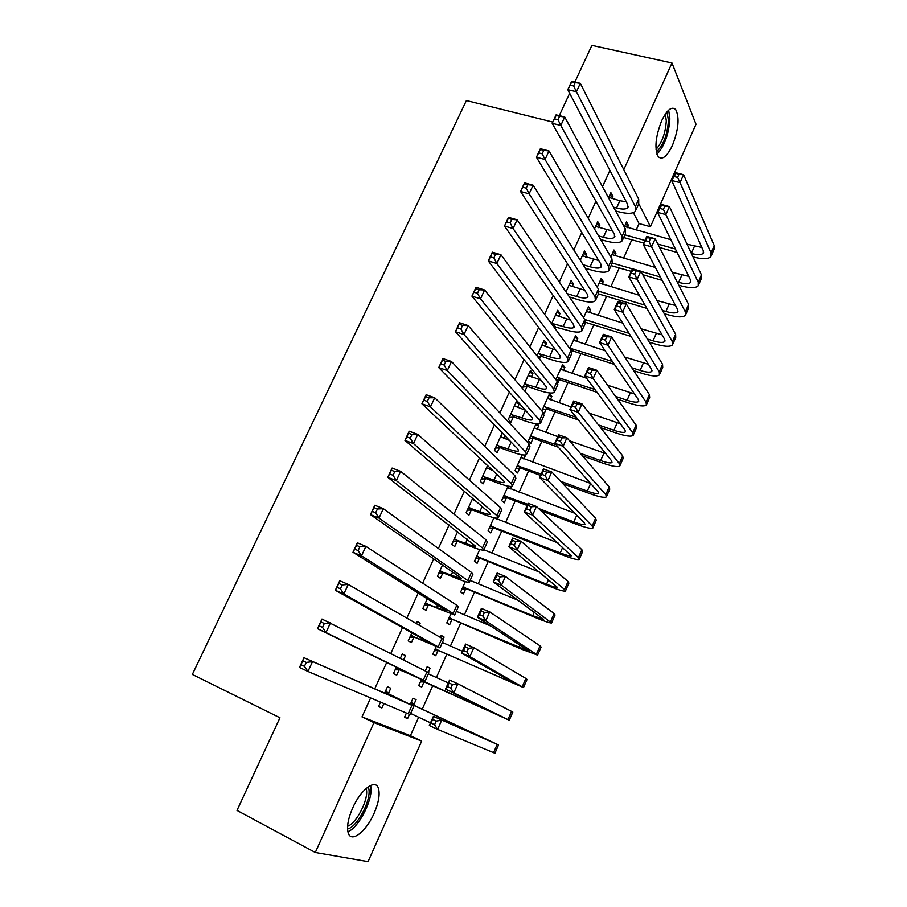 <?xml version="1.0" encoding="UTF-8"?>
<svg xmlns="http://www.w3.org/2000/svg" width="907" height="907" viewBox="0 0 907 907"><rect width="100%" height="100%" fill="white"/><g stroke="black" fill="none" stroke-linecap="round" stroke-linejoin="round"><path stroke-width="1.36" d="M352.676 807.978C360.669 789.6 375.317 778.58 378.344 788.092C380.169 793.999 378.752 802.4 374.092 813.318C366.36 831.356 351.417 843.215 348.288 833.193C346.542 827.263 348.005 818.862 352.676 807.978M661.691 120.688C667.053 109.758 671.713 106.04 675.658 109.532C679.694 117.491 678.595 129.474 672.382 145.494C667.008 156.582 662.303 160.312 658.255 156.673C654.31 148.759 655.455 136.764 661.691 120.688M370.612 697.937L362.006 716.904L410.406 735.713L418.66 717.233M422.243 709.183L432.82 685.499M436.392 677.506L446.834 654.117M450.45 646.011L460.722 622.996M464.407 614.765L474.508 592.124M478.238 583.768L488.181 561.49M491.968 553.009L501.752 531.094M505.596 522.5L515.221 500.936M519.11 492.229L528.577 471.005M532.511 462.185L541.842 441.312M545.821 432.39L554.993 411.846M559.029 402.81L568.043 382.607M572.124 373.469L581.002 353.594M585.128 344.343L593.858 324.797M598.03 315.455L606.613 296.226M610.83 286.771L619.277 267.86M623.54 258.314L631.839 239.72M636.147 230.072L639.05 223.576L650.444 226.705L638.823 203.769M410.406 735.713L421.676 741.098L368.072 861.65L315.296 852.478L373.956 722.63L421.676 741.098M574.868 82.061L591.897 45.35L671.974 62.991L696.009 124.248L650.444 226.705M315.296 852.478L236.988 810.404L279.957 717.777L192.341 674.445L466.402 100.564L552.748 122.06M427.106 666.86L430.145 668.232L427.174 666.702L425.326 670.829M430.145 668.232L428.297 672.348M424 681.939L421.721 687.041L418.705 685.601L421.449 679.49M402.243 654.106L405.531 655.591L402.323 653.936L400.384 658.221M396.336 667.167L393.434 673.584L396.71 675.137L399.103 669.842M405.531 655.591L403.615 659.854M451.89 619.662L449.645 624.685L446.788 622.95L450.813 613.971M427.254 598.79L422.877 608.461L425.973 610.332L428.331 605.116M479.338 558.361L477.127 563.292L474.429 561.274L479.701 549.529M457.627 531.593L451.833 544.404L454.758 546.581L457.083 541.456M511.548 486.435L510.426 488.941M506.367 498L504.19 502.863L501.639 500.573L508.113 486.141M487.49 465.54L480.325 481.379L483.091 483.862L485.37 478.817M490.211 468.091L489.633 469.361M535.686 424.612L538.747 425.7L537.125 423.886M538.747 425.7L537.125 429.306M532.976 438.58L530.833 443.364L528.43 440.802L536.06 423.784M515.913 402.674L519.235 403.83L516.684 400.973L508.362 419.385L510.958 422.152L513.203 417.186M519.235 403.83L517.58 407.492M561.796 366.371L564.857 367.38L562.635 364.478L555.855 379.614M564.857 367.38L563.417 370.578M559.177 380.067L558.032 382.629M543.202 342.313L546.524 343.39L544.132 340.261L537.046 355.941M546.524 343.39L545.073 346.61M540.595 356.542L539.472 359.002M587.509 308.992L590.57 309.945L588.496 306.793L583.564 317.79M590.57 309.945L589.312 312.756M570.061 282.905L573.394 283.902L571.149 280.501L566.002 291.895M573.394 283.902L572.124 286.703M612.837 252.486L615.898 253.37L613.96 249.981L610.83 256.976M615.898 253.37L614.81 255.797M596.511 224.414L599.833 225.344L597.747 221.682L594.47 228.927M599.833 225.344L598.756 227.725M639.05 223.576L633.358 212.635M609.901 170.403L602.509 186.717M595.899 201.286L588.224 218.202M581.772 232.43L573.814 249.969M567.521 263.835L559.29 281.998M553.157 295.501L544.631 314.298M538.667 327.45L529.847 346.893M524.053 359.66L514.938 379.761M509.315 392.153L499.893 412.923M494.451 424.918L484.723 446.369M479.463 457.978L469.418 480.109M464.339 491.311L453.976 514.156M449.078 524.949L438.398 548.497M433.693 558.871L422.685 583.144M418.172 593.099L406.824 618.109M402.504 627.633L390.826 653.391M386.699 662.461L374.761 688.798M609.572 195.515L612.905 196.4L610.887 192.624L608.529 197.828M612.905 196.4L611.919 198.588M625.354 224.551L628.426 225.401L626.544 221.898L624.288 226.931M628.426 225.401L627.417 227.646M583.337 253.541L586.67 254.504L584.493 250.978L580.299 260.275M586.67 254.504L585.491 257.1M600.219 280.637L603.28 281.544L601.273 278.279L597.248 287.258M603.28 281.544L602.112 284.174M556.683 312.496L560.016 313.527L557.692 310.262L551.581 323.776M560.016 313.527L558.655 316.543M574.698 337.574L577.759 338.549L575.616 335.522L569.766 348.571M577.759 338.549L576.421 341.554M572.124 351.145L571.852 351.746M529.609 372.38L532.931 373.491L530.459 370.498L522.375 388.377M532.931 373.491L531.377 376.938M526.944 386.745L524.892 391.291M548.792 395.384L551.853 396.427L549.563 393.649L541.83 410.905M551.853 396.427L550.322 399.828M546.127 409.204L544.087 413.762M502.24 432.934L494.406 450.257L497.081 452.888L499.338 447.877M504.87 435.643L503.657 438.308M525.538 455.189L523.827 459.01M519.722 468.171L517.557 473L515.085 470.574L522.137 454.838M472.626 498.419L466.141 512.761L468.976 515.097L471.277 510.017M497.342 518.158L496.911 519.121M492.909 528.067L490.71 532.965L488.091 530.81L493.964 517.704M442.503 565.038L437.412 576.296L440.428 578.326L442.763 573.156M465.665 588.892L463.443 593.87L460.665 591.988L465.314 581.614M416.857 621.771L420.156 623.211L417.027 621.397L416.098 623.449M411.857 632.825L408.218 640.886L411.404 642.598L413.773 637.349M420.156 623.211L419.238 625.252M441.051 635.739L444.09 637.077L441.21 635.399L440.326 637.372M444.09 637.077L443.206 639.072M438.002 650.682L435.734 655.738L432.798 654.151L436.188 646.589M388.389 693.549L390.792 688.232L387.482 686.735L384.602 693.118M380.532 702.12L378.525 706.553L381.892 707.948L383.876 703.537M413.785 704.75L416.086 699.637L413.036 698.254L410.304 704.342M409.499 714.342L407.594 718.593L404.488 717.312L406.404 713.049M362.006 716.904L373.956 722.63M623.789 169.632L671.974 62.991M559.29 115.642L569.664 93.274M502.104 433.229L502.75 433.455M378.604 706.394L381.892 707.948M404.556 717.165L407.594 718.593M613.608 207.204L616.579 208.009C622.349 209.494 626.079 209.381 627.769 207.68L627.712 204.551L567.793 89.668L571.671 81.313L580.31 83.331L638.698 199.211L638.721 203.894L636.068 209.823M608.756 197.329L619.866 200.73L626.249 201.739M575.197 82.594L571.739 81.789L570.186 85.133L573.643 85.95L575.197 82.594L580.31 83.331L576.421 91.72L635.376 206.615L635.433 211.252C632.882 213.814 627.27 213.984 618.585 211.739L615.626 210.934M573.643 85.95L576.421 91.72L567.793 89.668L570.186 85.133M677.064 252.429L659.627 247.52M643.834 243.087L623.653 237.555M624.515 226.444L670.863 239.697M687.053 244.198L701.837 247.418M624.866 234.834L644.99 240.468M657.87 244.074L675.386 248.983M691.406 253.472C697.585 255.082 701.53 255.003 703.254 253.246L703.322 250.706L671.668 180.47L675.193 172.545L683.561 174.688L714.206 245.536L714.058 249.323L711.439 255.343M679.014 174.201L675.658 173.339L674.241 176.525L677.597 177.387L679.014 174.201L683.561 174.688L680.035 182.636L711.02 252.849L710.907 256.59C708.299 259.255 702.335 259.368 693.016 256.908M677.597 177.387L680.035 182.636L671.668 180.47L674.241 176.525M675.658 173.339L675.193 172.545M598.552 235.922L603.393 237.294C609.164 238.847 612.86 238.824 614.493 237.237L614.379 234.255L552.182 123.295L556.093 114.86L564.721 116.98L625.377 228.938L625.513 233.405L622.792 239.482M595.604 226.421L612.576 231.047M559.562 116.323L556.093 115.472L554.528 118.851L557.986 119.713L559.562 116.323L564.721 116.98L560.809 125.438L622.032 236.41L622.191 240.82C619.719 243.212 614.141 243.235 605.468 240.899L600.649 239.527M557.986 119.713L560.809 125.438L552.182 123.295L554.528 118.851M556.093 115.472L556.093 114.86M583.11 264.753L590.106 266.805C595.865 268.427 599.538 268.506 601.126 267.032L600.922 264.198L536.422 157.217L540.379 148.703L548.996 150.936L611.953 258.903L612.191 263.155L609.413 269.379M582.339 255.751L598.711 260.524M543.769 150.358L540.311 149.462L538.724 152.875L542.182 153.782L543.769 150.358L548.996 150.936L545.05 159.485L608.586 266.443L608.846 270.626C606.454 272.837 600.922 272.724 592.248 270.275L585.287 268.223M542.182 153.782L545.05 159.485L536.422 157.217L538.724 152.875M540.311 149.462L540.379 148.703M677.098 281.896L678.663 282.349C684.887 284.061 688.844 284.084 690.522 282.44L690.533 280.025L657.507 212.34L661.056 204.347L669.423 206.581L665.863 214.596L698.231 282.247L698.197 285.807C695.658 288.301 689.705 288.245 680.341 285.66L678.787 285.206M662.201 280.376L642.7 274.696M631.261 271.352L611.091 265.615M611.908 254.561L655.387 267.486M672.246 272.338L688.753 276.363M612.27 263.053L632.36 268.891M640.864 271.363L660.443 277.054M664.82 206.161L661.464 205.265L660.047 208.474L663.391 209.37L664.82 206.161L669.423 206.581L701.44 274.878L701.383 278.483L698.707 284.639M663.391 209.37L665.863 214.596L657.507 212.34L660.047 208.474M661.464 205.265L661.056 204.347M662.45 310.432L665.908 311.475C672.132 313.255 676.055 313.38 677.688 311.861L677.642 309.57L643.21 244.471L646.793 236.41L655.16 238.745L651.566 246.829L685.341 311.883L685.386 315.251C682.926 317.552 677.019 317.359 667.665 314.661L664.207 313.618M646.872 308.391L598.427 293.891M599.21 282.893L639.356 295.285M656.985 300.557L675.488 305.5M599.312 291.408L645.036 305.183M650.512 238.405L647.156 237.464L645.716 240.706L649.072 241.636L650.512 238.405L655.16 238.745L688.572 304.446L688.606 307.87L685.873 314.162M649.072 241.636L651.566 246.829L643.21 244.471L645.716 240.706M647.156 237.464L646.793 236.41M666.974 111.856L668.459 120.461C667.337 134.962 663.3 145.449 656.362 151.934M655.999 149.349C662.019 142.762 665.443 133.284 666.294 120.903L665.364 113.987M656.974 154.224C664.468 146.152 668.765 134.361 669.865 118.874L668.674 110.098M368.185 786.822L368.718 788.478C371.768 799.396 357.211 827.388 347.54 828.93M347.585 826.243C356.644 823.454 369.013 798.772 366.303 789.079L366.133 788.432M347.88 831.742C359.127 827.638 373.899 797.695 370.657 785.836L370.566 785.439M567.192 293.653L576.705 296.555C582.453 298.244 586.103 298.414 587.634 297.077L587.373 294.39L520.527 191.468L524.507 182.874L533.123 185.221L598.427 289.118L598.767 293.142L595.922 299.514M568.972 285.32L584.641 290.195M527.829 184.722L524.382 183.781L522.772 187.227L526.23 188.168L527.829 184.722L533.123 185.221L529.132 193.837L595.026 296.714L595.389 300.682C593.076 302.7 587.589 302.439 578.927 299.9L569.46 296.997M526.23 188.168L529.132 193.837L520.527 191.468L522.772 187.227M524.382 183.781L524.507 182.874M551.773 323.368L563.19 326.543C568.95 328.3 572.566 328.572 574.04 327.348L573.7 324.819L504.473 226.024L508.498 217.351L517.103 219.811L584.777 319.581L585.23 323.38L582.317 329.887M555.503 315.114L570.344 320.035M511.752 219.392L508.294 218.406L506.684 221.886L510.131 222.884L511.752 219.392L517.103 219.811L513.079 228.507L581.353 327.234L581.829 330.976C579.596 332.801 574.142 332.393 565.492 329.751L553.655 326.611M510.131 222.884L513.079 228.507L504.473 226.024L506.684 221.886M552.873 323.277L555.22 326.486M508.294 218.406L508.498 217.351M647.371 339.048L653.063 340.828C659.287 342.687 663.176 342.914 664.763 341.52L664.661 339.354L628.8 276.896L632.417 268.767L640.773 271.193L637.156 279.345L672.348 341.746L672.484 344.932C670.103 347.041 664.23 346.689 654.877 343.889L649.208 342.12M631 336.418L585.718 322.382M586.41 311.441L622.667 323.073M641.215 328.81L662.053 334.819M584.732 319.513L629.084 333.345M636.068 270.921L632.723 269.946L631.272 273.211L634.617 274.186L636.068 270.921L640.773 271.193L675.613 334.252L675.726 337.495L672.926 343.912M634.617 274.186L637.156 279.345L628.8 276.896L631.272 273.211M632.723 269.946L632.417 268.767M631.771 367.72L640.115 370.419C646.328 372.335 650.194 372.675 651.725 371.405L651.566 369.376L614.254 309.593L617.905 301.396L626.261 303.924L622.61 312.144L659.253 371.847L659.48 374.852C657.167 376.756 651.339 376.246 642.009 373.344L633.698 370.657M614.436 364.421L573.19 351.066L571.591 351.179M573.519 340.216L605.15 350.76M624.787 357.052L648.403 364.308M569.947 348.175L612.429 361.474M621.499 303.732L618.155 302.711L616.692 305.999L620.037 307.02L621.499 303.732L626.261 303.924L662.541 364.297L662.734 367.346L659.888 373.899M620.037 307.02L622.61 312.144L614.254 309.593L616.692 305.999M571.013 348.095L573.19 351.066M618.155 302.711L617.905 301.396M538.157 353.469L549.585 356.768C555.322 358.594 558.916 358.968 560.345 357.88L559.925 355.499L488.272 260.91L492.331 252.157L500.936 254.731L571.025 350.283L571.591 353.855L568.61 360.51M541.921 345.148L555.764 350.011M495.517 254.402L492.059 253.37L490.426 256.885L493.884 257.917L495.517 254.402L500.936 254.731L496.866 263.518L567.567 358.004L568.156 361.508C566.002 363.151 560.605 362.596 551.955 359.841L541.694 356.462L537.681 356.734M493.884 257.917L496.866 263.518L488.272 260.91L490.426 256.885M539.268 353.39L541.694 356.462M492.059 253.37L492.331 252.157M615.536 396.382L627.066 400.236C633.279 402.232 637.111 402.663 638.585 401.54L638.358 399.636L599.595 342.585L603.268 334.309L611.624 336.939L607.939 345.238L646.056 402.198L646.362 404.998C644.14 406.699 638.358 406.041 629.027 403.025L617.542 399.182M596.999 392.3L560.243 379.999L556.365 380.237M560.526 369.194L586.568 378.253M607.543 385.203L634.503 393.944M556.932 377.221L594.901 389.488M606.806 336.826L603.461 335.76L601.987 339.082L605.332 340.148L606.806 336.826L611.624 336.939L649.367 394.579L649.65 397.447L646.748 404.125M605.332 340.148L607.939 345.238L599.595 342.585L601.987 339.082M557.998 377.153L560.243 379.999M603.461 335.76L603.268 334.309M524.439 383.808L535.856 387.244C541.592 389.137 545.152 389.602 546.524 388.65L546.025 386.427L471.912 296.135L476.016 287.292L484.61 289.979L557.159 381.246L557.839 384.579L554.789 391.382M528.237 375.43L540.833 380.09M479.123 289.741L475.676 288.664L474.032 292.213L477.479 293.29L479.123 289.741L484.61 289.979L480.506 298.845L553.667 389.024L554.381 392.3C552.306 393.74 546.944 393.026 538.316 390.169L528.055 386.677L523.01 386.983M477.479 293.29L480.506 298.845L471.912 296.135L474.032 292.213M525.55 383.74L528.055 386.677M475.676 288.664L476.016 287.292M598.473 424.952L613.914 430.281C620.116 432.356 623.925 432.9 625.342 431.902L625.059 430.133L584.8 375.861L588.507 367.516L596.851 370.249L593.144 378.616L632.746 432.786L633.154 435.394C631.011 436.891 625.274 436.074 615.944 432.945L600.57 427.628M578.417 419.952L547.193 409.148L542.499 409.408M547.431 398.411L570.991 406.914M589.244 413.173L620.297 423.716M543.803 406.495L576.228 417.265M591.988 370.203L588.643 369.104L587.146 372.46L590.491 373.559L591.988 370.203L596.851 370.249L636.079 425.111L636.465 427.775L633.494 434.6M590.491 373.559L593.144 378.616L584.8 375.861L587.146 372.46M544.88 406.438L547.193 409.148M588.643 369.104L588.507 367.516M510.618 414.397L522.024 417.957C527.749 419.93 531.275 420.497 532.602 419.669L532.024 417.617L455.405 331.679L459.543 322.767L468.137 325.568L543.18 412.458L543.973 415.553L540.855 422.515M514.439 405.951L525.448 410.247M462.57 325.409L459.135 324.287L457.468 327.869L460.915 329.003L462.57 325.409L468.137 325.568L463.987 334.513L539.665 420.292L540.481 423.331C538.497 424.578 533.18 423.716 524.552 420.746L514.303 417.129L509.258 417.401M460.915 329.003L463.987 334.513L455.405 331.679L457.468 327.869M511.718 414.329L514.303 417.129M459.135 324.287L459.543 322.767M580.299 453.307L600.661 460.575C606.851 462.729 610.638 463.375 611.998 462.525L611.647 460.881L569.868 409.431L573.609 401.007L581.954 403.853L578.201 412.3L619.334 463.613L619.821 466.028C617.769 467.32 612.078 466.345 602.758 463.103L582.487 455.847M558.281 447.196L534.042 438.523L529.348 438.761M534.234 427.843L557.782 436.618M569.528 440.779L605.706 453.568M530.584 435.995L555.991 444.634M577.022 403.887L573.689 402.753L572.181 406.132L575.526 407.277L577.022 403.887L581.954 403.853L622.701 455.881L623.166 458.352L620.139 465.314M575.526 407.277L578.201 412.3L569.868 409.431L572.181 406.132M531.649 435.938L534.042 438.523M573.689 402.753L573.609 401.007M496.673 445.235L508.079 448.931C513.804 450.972 517.296 451.641 518.555 450.949L517.908 449.056L438.739 367.573L442.922 358.571L451.505 361.496L529.076 443.92L529.994 446.777L526.808 453.897M500.528 436.709L509.507 440.417M445.87 361.428L442.435 360.249L440.757 363.866L444.192 365.045L445.87 361.428L451.505 361.496L447.321 370.521L525.538 451.833L526.479 454.622C524.563 455.665 519.303 454.645 510.686 451.573L500.437 447.831L495.392 448.069M444.192 365.045L447.321 370.521L438.739 367.573L440.757 363.866M497.784 445.178L500.437 447.831M442.435 360.249L442.922 358.571M560.571 481.254L587.294 491.106C593.484 493.34 597.237 494.1 598.541 493.374L598.121 491.877L554.812 443.308L558.587 434.804L566.92 437.752L563.145 446.278L605.808 494.7L606.398 496.911C604.425 497.988 598.779 496.855 589.471 493.499L562.862 483.669M540.527 475.415L520.788 468.125L516.094 468.329M520.935 457.513L590.604 483.431M517.262 465.722L541.128 474.078M561.943 437.877L558.599 436.686L557.079 440.099L560.424 441.29L561.943 437.877L566.92 437.752L609.198 486.912L609.765 489.168L606.67 496.276M560.424 441.29L563.145 446.278L554.812 443.308L557.079 440.099M518.328 465.676L520.788 468.125M558.599 436.686L558.587 434.804M482.626 476.311L494.009 480.143C499.734 482.263 503.192 483.046 504.405 482.49L503.668 480.755L421.914 403.796L426.131 394.715L434.702 397.754L514.859 475.653L515.89 478.261L512.636 485.54M486.503 467.729L492.83 470.552M429.011 397.788L425.576 396.563L423.875 400.214L427.31 401.438L429.011 397.788L434.702 397.754L430.485 406.88L511.287 483.624L512.353 486.175C510.528 487.002 505.312 485.835 496.707 482.637L486.469 478.771L481.413 478.975M486.549 467.638L487.478 468.556M427.31 401.438L430.485 406.88L421.914 403.796L423.875 400.214M483.726 476.266L486.469 478.771M425.576 396.563L426.131 394.715M507.58 487.32L508.476 488.215M538.531 508.453L573.825 521.888C580.015 524.189 583.723 525.062 584.97 524.484L584.493 523.124L539.608 477.479L543.429 468.908L551.751 471.957L547.941 480.563L592.18 526.037L592.861 528.044C590.979 528.906 585.378 527.602 576.07 524.133L540.923 510.732M527.16 505.482L507.432 497.966L502.739 498.136M507.535 487.41L574.8 513.26M503.827 495.687L527.681 504.315M546.717 472.162L543.372 470.937L541.842 474.372L545.186 475.608L546.717 472.162L551.751 471.957L595.593 518.18L596.25 520.244L593.099 527.489M545.186 475.608L547.941 480.563L539.608 477.479L541.842 474.372M504.904 495.653L507.432 497.966M543.372 470.937L543.429 468.908M468.454 507.648L479.837 511.616C485.551 513.804 488.986 514.7 490.131 514.28L489.315 512.727L404.93 440.383L409.193 431.199L417.753 434.374L500.528 507.648L501.684 510.006L498.351 517.443M472.366 498.997L475.064 500.505M411.982 434.498L408.547 433.229L406.835 436.913L410.27 438.194L411.982 434.498L417.753 434.374L413.479 443.58L496.934 515.686L498.113 517.988C496.378 518.611 491.209 517.262 482.615 513.963L472.388 509.972L467.332 510.142M472.502 498.703L473.805 500.018M410.27 438.194L413.479 443.58L404.93 440.383L406.835 436.913M469.565 507.614L472.388 509.972M408.547 433.229L409.193 431.199M494.757 517.874L495.403 518.532M490.29 525.879L560.243 552.907C566.433 555.299 570.106 556.274 571.297 555.844L524.28 511.956L528.123 503.306L536.456 506.469L532.602 515.153L578.428 557.635L579.21 559.438C577.419 560.072 571.864 558.599 562.578 555.005L493.975 528.033L489.27 528.169M494.258 517.772L558.032 542.942M531.355 506.764L528.01 505.482L526.468 508.963L529.813 510.233L531.355 506.764L536.456 506.469L581.875 549.71L582.634 551.558L579.414 558.961M529.813 510.233L532.602 515.153L524.28 511.956L526.468 508.963M491.367 525.856L493.975 528.033M528.01 505.482L528.123 503.306M454.169 539.246L465.54 543.35C471.255 545.617 474.644 546.615 475.733 546.343L387.777 477.309L392.085 468.046L400.633 471.345L486.084 539.903L487.354 542.012L483.953 549.608M394.783 471.561L391.359 470.234L389.636 473.964L393.06 475.291L394.783 471.561L400.633 471.345L396.325 480.642L482.445 548.009L483.76 550.061C482.105 550.47 476.991 548.962 468.409 545.549L458.182 541.434L453.126 541.558M393.06 475.291L396.325 480.642L387.777 477.309L389.636 473.964M455.28 539.223L458.182 541.434M391.359 470.234L392.085 468.046M476.651 556.32L546.558 584.176C552.737 586.648 556.388 587.747 557.51 587.464L508.816 546.751L512.693 538.021L521.015 541.298L517.126 550.05L564.573 589.482L565.458 591.069C563.746 591.5 558.247 589.845 548.962 586.137L480.415 558.338L475.71 558.429M483.975 549.801L539.699 572.204M515.856 541.672L512.512 540.357L510.958 543.86L514.292 545.175L515.856 541.672L521.015 541.298L568.043 581.5L568.904 583.133L565.617 590.684M514.292 545.175L517.126 550.05L508.816 546.751L510.958 543.86M477.728 556.297L480.415 558.338M512.512 540.357L512.693 538.021M439.77 571.104L461.221 578.666L460.234 577.464L370.464 514.598L374.806 505.244L383.344 508.68L471.504 572.442L472.91 574.29L469.429 582.056M377.425 508.997L374.001 507.614L372.255 511.367L375.679 512.75L377.425 508.997L383.344 508.68L378.99 518.067L467.842 580.616L469.282 582.396C467.717 582.589 462.661 580.922 454.078 577.385L443.863 573.145L438.807 573.224M375.679 512.75L378.99 518.067L370.464 514.598L372.255 511.367M440.881 571.081L443.863 573.145M374.001 507.614L374.806 505.244M462.91 586.988L532.76 615.706L543.61 619.334L493.204 581.852L497.115 573.043L505.426 576.433L501.514 585.276L551.581 622.973C549.971 623.166 544.517 621.352 535.243 617.508L466.742 588.87L462.026 588.938M470.166 580.412L518.543 600.479M500.211 576.897L496.877 575.537L495.301 579.074L498.635 580.435L500.211 576.897L505.426 576.433L554.109 613.54L555.061 614.969L551.717 622.667M498.635 580.435L501.514 585.276L493.204 581.852L495.301 579.074M463.976 586.976L466.742 588.87M496.877 575.537L497.115 573.043M425.247 603.223L446.584 611.261L445.518 610.23L352.97 552.261L357.358 542.805L365.884 546.377L456.811 605.241L458.341 606.828L454.792 614.765M359.898 546.785L356.485 545.356L354.716 549.154L358.14 550.583L359.898 546.785L365.884 546.377L361.496 555.855L453.115 613.495L454.679 615.014L429.43 605.105L424.363 605.162M358.14 550.583L361.496 555.855L352.97 552.261L354.716 549.154M426.358 603.212L429.43 605.105M356.485 545.356L357.358 542.805M449.044 617.905L529.597 651.464L477.456 617.27L481.402 608.393L489.712 611.896L485.755 620.819L537.602 655.137L521.412 649.14L452.956 619.651L448.251 619.685M456.334 611.318L491.22 626.227M484.429 612.44L481.095 611.035L479.508 614.606L482.841 616.023L484.429 612.44L489.712 611.896L540.05 645.852L541.105 647.065L537.692 654.922M482.841 616.023L485.755 620.819L477.456 617.27L479.508 614.606M450.121 617.905L452.956 619.651M481.095 611.035L481.402 608.393M410.599 635.603L430.678 643.29L335.318 590.276L339.751 580.741L348.254 584.437L441.992 638.335L443.648 639.65L440.02 647.745M342.2 584.947L338.787 583.462L337.007 587.294L340.42 588.79L342.2 584.947L348.254 584.437L343.821 594.006L439.952 647.893L414.884 637.349L409.817 637.349M340.42 588.79L343.821 594.006L335.318 590.276L337.007 587.294M411.721 635.603L414.884 637.349M338.787 583.462L339.751 580.741M435.077 649.072L515.471 683.867L461.561 653.029L465.552 644.061L473.839 647.689L469.849 656.679L523.498 687.563L439.079 650.682L434.362 650.67M442.389 642.462L462.355 651.249M468.5 648.324L465.166 646.861L463.568 650.466L466.901 651.929L468.5 648.324L473.839 647.689L525.879 678.436L527.035 679.422L523.554 687.427M466.901 651.929L469.849 656.679L461.561 653.029L463.568 650.466M436.154 649.072L439.079 650.682M465.166 646.861L465.552 644.061M395.837 668.255L415.701 676.622L317.484 628.676L321.962 619.039L428.83 672.745L425.134 681.01M324.321 623.494L320.908 621.953L319.117 625.83L322.518 627.372L324.321 623.494L330.454 622.871L325.976 632.542L425.111 681.055L400.202 669.842L395.135 669.819M400.52 657.904L401.155 658.607M322.518 627.372L325.976 632.542L317.484 628.676L319.117 625.83M396.96 668.266L400.202 669.842M320.908 621.953L321.962 619.039M448.273 682.892L428.365 673.867M420.995 680.488L501.22 716.541L445.518 689.093L449.543 680.046L457.831 683.799L453.806 692.88L509.281 720.249L425.077 681.951L420.36 681.905M452.423 684.524L449.101 683.016L447.48 686.656L450.802 688.164L452.423 684.524L457.831 683.799L512.84 712.052L509.292 720.215M450.802 688.164L453.806 692.88L445.518 689.093L447.48 686.656M422.072 680.488L425.077 681.951M449.101 683.016L449.543 680.046M385.804 692.937L404.397 701.803L303.992 657.722L411.971 705.34L385.067 692.086M381.575 702.562L380.339 702.551M385.77 690.533L389.126 694.399M306.26 662.416L312.484 661.691L307.961 671.463L299.48 667.45L303.992 657.722L301.045 664.729L304.446 666.339L306.26 662.416L302.859 660.829M304.446 666.339L307.961 671.463L408.184 713.798L410.134 714.501L413.875 706.145M299.48 667.45L301.045 664.729M411.37 701.973L414.499 705.567L411.438 704.229L490.46 741.212L433.387 716.371L498.544 744.953L414.499 705.567M410.656 713.469L430.53 722.811M407.254 713.412L406.245 713.401M411.438 704.229L410.724 703.401M436.199 721.065L441.675 720.249L437.605 729.409L429.328 725.509L433.387 716.371L431.244 723.174L434.566 724.738L436.199 721.065L432.877 719.512M434.566 724.738L437.605 729.409L494.939 753.218L498.521 744.987M429.328 725.509L431.244 723.174M619.866 200.73L616.579 208.009M638.698 199.211L635.376 206.615M694.456 246.25L691.349 253.348M714.206 245.536L711.02 252.849M606.704 229.947L603.393 237.294M625.377 228.938L622.032 236.41M593.439 259.413L590.106 266.805M611.953 258.903L608.586 266.443M681.837 275.093L678.663 282.349M701.44 274.878L698.231 282.247M669.105 304.174L665.908 311.475M688.572 304.446L685.341 311.883M580.061 289.095L576.705 296.555M598.427 289.118L595.026 296.714M566.58 319.026L563.19 326.543M584.777 319.581L581.353 327.234M656.283 333.47L653.063 340.828M675.613 334.252L672.348 341.746M643.358 362.993L640.115 370.419M662.541 364.297L659.253 371.847M552.998 349.195L549.585 356.768M571.025 350.283L567.567 358.004M630.342 392.754L627.066 400.236M649.367 394.579L646.056 402.198M539.302 379.602L535.856 387.244M557.159 381.246L553.667 389.024M617.213 422.753L613.914 430.281M636.079 425.111L632.746 432.786M525.482 410.281L522.024 417.957M543.18 412.458L539.665 420.292M603.983 452.978L600.661 460.575M622.701 455.881L619.334 463.613M511.151 442.106L508.079 448.931M529.076 443.92L525.538 451.833M590.638 483.476L587.294 491.106M609.198 486.912L605.808 494.7M496.696 474.191L494.009 480.143M514.859 475.653L511.287 483.624M576.739 515.233L573.825 521.888M595.593 518.18L592.18 526.037M482.116 506.56L479.837 511.616M500.528 507.648L496.934 515.686M562.725 547.25L560.243 552.907M581.875 549.71L578.428 557.635M467.411 539.189L465.54 543.35M486.084 539.903L482.445 548.009M548.599 579.528L546.558 584.176M568.043 581.5L564.573 589.482M452.593 572.102L451.13 575.344M471.504 572.442L467.842 580.616M534.348 612.089L532.76 615.706M554.109 613.54L550.606 621.601M437.639 605.298L436.607 607.599M456.811 605.241L453.115 613.495M519.983 644.911L518.849 647.485M540.05 645.852L536.513 653.981M422.56 638.777L421.948 640.127M441.992 638.335L438.262 646.646M505.494 678.017L504.825 679.536M525.879 678.436L522.307 686.622M427.05 671.69L423.286 680.08M511.582 711.292L507.988 719.546M411.971 705.34L408.184 713.798M497.172 744.42L493.544 752.742M628.2 206.728L627.769 207.68M703.617 252.407L703.254 253.246M614.901 236.342L614.493 237.237M601.5 266.193L601.126 267.032M690.862 281.646L690.522 282.44M678.017 311.124L677.688 311.861M587.985 296.283L587.634 297.077M574.369 326.622L574.04 327.348M665.058 340.828L664.763 341.52M651.997 370.77L651.725 371.405M560.639 357.211L560.345 357.88M638.845 400.951L638.585 401.54M546.796 388.037L546.524 388.65"/></g></svg>
